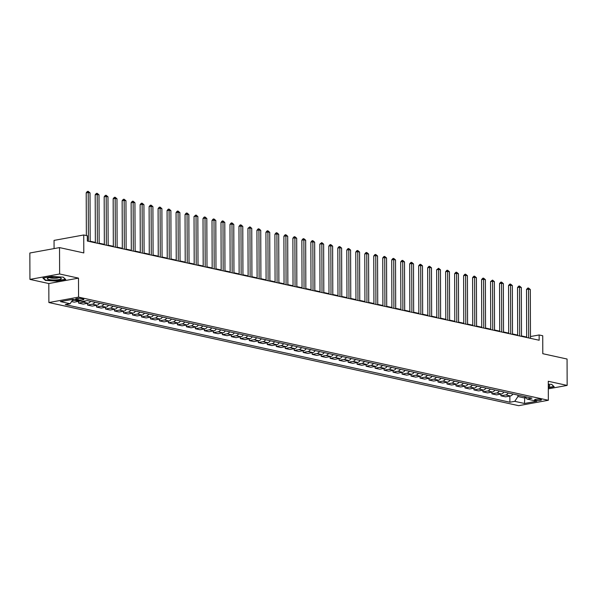 <?xml version="1.0" encoding="UTF-8"?>
<svg xmlns="http://www.w3.org/2000/svg" width="597" height="597" viewBox="0 0 597 597"><rect width="100%" height="100%" fill="white"/><g stroke="black" fill="none" stroke-linecap="round" stroke-linejoin="round"><path stroke-width="0.9" d="M540.591 399.371A3.448 0.687 179.8 0 0 536.793 399.199A3.448 0.687 179.8 0 0 534.576 399.848A3.448 0.687 179.8 0 0 535.457 400.303A3.448 0.687 179.8 0 0 539.255 400.475A3.448 0.687 179.8 0 0 541.472 399.826A3.448 0.687 179.8 0 0 540.591 399.371M48.879 302.537L518.666 405.676L548.344 400.266L78.558 297.127L48.879 302.537L48.812 283.538L78.491 278.127L59.625 273.986L29.94 279.396L48.812 283.538M29.94 279.396L29.85 253.009L59.528 247.598L83.796 252.927L83.729 234.979L54.051 240.397L54.081 248.591M548.307 388.848L567.15 385.416L567.06 359.028L542.792 353.7L542.733 335.753L539.136 334.969L530.479 336.544M59.625 273.986L59.528 247.598M83.729 234.979L87.326 235.77L87.341 241.046L539.158 340.245L539.136 334.969M76.461 299.5L78.043 299.851A3.336 0.664 179.8 0 0 81.722 300.015A3.336 0.664 179.8 0 0 83.871 299.388A3.336 0.664 179.8 0 0 83.013 298.94L81.431 298.597A3.336 0.664 179.8 0 0 77.752 298.433A3.336 0.664 179.8 0 0 75.61 299.06A3.336 0.664 179.8 0 0 76.461 299.5L76.461 298.612M72.998 299.388L70.125 303.724L65.267 304.604L509.898 402.221L509.875 396.057M70.125 303.724L60.416 301.589L72.774 299.336L82.476 301.47L87.326 300.582L531.957 398.199L527.099 399.087L536.807 401.214L524.45 403.468L514.748 401.341L509.898 402.221M78.491 278.127L78.558 297.127M567.15 385.416L548.277 381.267L548.344 400.266M526.681 337.066L521.502 335.932M517.696 335.096L512.517 333.962M508.711 333.126L503.532 331.984M499.726 331.148L494.547 330.014M490.741 329.178L485.555 328.037M481.749 327.201L476.57 326.066M472.764 325.231L467.585 324.096M463.779 323.261L458.6 322.119M454.795 321.283L449.616 320.149M445.81 319.313L440.631 318.179M436.825 317.343L431.638 316.201M427.84 315.365L422.654 314.231M418.848 313.395L413.669 312.253M409.863 311.418L404.684 310.283M400.878 309.447L395.699 308.313M391.893 307.477L386.714 306.336M382.908 305.5L377.729 304.366M373.923 303.53L368.737 302.395M364.931 301.56L359.752 300.418M355.946 299.582L350.767 298.448M346.961 297.612L341.782 296.47M337.977 295.642L332.798 294.5M328.992 293.664L323.813 292.53M320.007 291.694L314.828 290.552M311.022 289.717L305.836 288.582M302.03 287.747L296.851 286.612M293.045 285.776L287.866 284.635M284.06 283.799L278.881 282.665M275.075 281.829L269.896 280.694M266.09 279.859L260.911 278.717M257.106 277.881L251.919 276.747M248.121 275.911L242.934 274.769M239.128 273.933L233.949 272.799M230.143 271.963L224.965 270.829M221.159 269.993L215.98 268.851M212.174 268.016L206.995 266.881M203.189 266.046L198.01 264.911M194.204 264.075L189.018 262.934M185.219 262.098L180.033 260.964M176.227 260.128L171.048 258.986M167.242 258.15L162.063 257.016M158.257 256.18L153.078 255.046M149.272 254.21L144.093 253.068M140.288 252.232L135.109 251.098M131.303 250.262L126.116 249.128M122.31 248.292L117.131 247.151M113.326 246.315L108.147 245.18M104.341 244.345L99.162 243.203M95.356 242.375L90.177 241.233M524.763 396.624L524.77 398.027L525.972 397.811M517.935 395.124L517.942 396.535L524.77 398.027L524.45 403.468M75.326 299.895A4.306 3.149 102.4 0 1 74.424 300.231L72.162 300.649M512.868 394.013A4.306 3.149 102.4 0 1 510.42 395.96L505.569 396.841L500.89 395.818L500.89 394.087M503.883 392.035A4.306 3.149 102.4 0 1 501.435 393.983L496.577 394.871L491.906 393.841L491.898 392.11M494.898 390.065A4.306 3.149 102.4 0 1 492.45 392.013L487.592 392.901L482.921 391.871L482.913 390.139M485.913 388.095A4.306 3.149 102.4 0 1 483.458 390.042L478.607 390.923L473.936 389.901L473.928 388.169M476.921 386.117A4.306 3.149 102.4 0 1 474.473 388.065L469.623 388.953L464.951 387.923L464.944 386.192M467.936 384.147A4.306 3.149 102.4 0 1 465.488 386.095L460.638 386.975L455.966 385.953L455.959 384.222M458.951 382.17A4.306 3.149 102.4 0 1 456.504 384.125L451.653 385.005L446.981 383.983L446.974 382.244M449.966 380.199A4.306 3.149 102.4 0 1 447.519 382.147L442.668 383.035L437.989 382.005L437.989 380.274M440.982 378.229A4.306 3.149 102.4 0 1 438.534 380.177L433.676 381.058L429.004 380.035L428.997 378.304M431.997 376.252A4.306 3.149 102.4 0 1 429.549 378.2L424.691 379.088L420.019 378.065L420.012 376.326M423.012 374.282A4.306 3.149 102.4 0 1 420.557 376.229L415.706 377.117L411.034 376.088L411.027 374.356M414.019 372.312A4.306 3.149 102.4 0 1 411.572 374.259L406.721 375.14L402.05 374.118L402.042 372.386M405.035 370.334A4.306 3.149 102.4 0 1 402.587 372.282L397.736 373.17L393.065 372.14L393.057 370.409M396.05 368.364A4.306 3.149 102.4 0 1 393.602 370.312L388.751 371.2L384.072 370.17L384.072 368.439M387.065 366.386A4.306 3.149 102.4 0 1 384.617 368.342L379.759 369.222L375.088 368.2L375.088 366.468M378.08 364.416A4.306 3.149 102.4 0 1 375.632 366.364L370.774 367.252L366.103 366.222L366.095 364.491M369.095 362.446A4.306 3.149 102.4 0 1 366.648 364.394L361.789 365.274L357.118 364.252L357.11 362.521M360.103 360.469A4.306 3.149 102.4 0 1 357.655 362.416L352.805 363.304L348.133 362.282L348.126 360.543M351.118 358.498A4.306 3.149 102.4 0 1 348.67 360.446L343.82 361.334L339.148 360.304L339.141 358.573M342.133 356.528A4.306 3.149 102.4 0 1 339.686 358.476L334.835 359.357L330.163 358.334L330.156 356.603M333.148 354.551A4.306 3.149 102.4 0 1 330.701 356.499L325.85 357.387L321.171 356.357L321.171 354.625M324.164 352.581A4.306 3.149 102.4 0 1 321.716 354.528L316.858 355.416L312.186 354.387L312.179 352.655M315.179 350.603A4.306 3.149 102.4 0 1 312.731 352.558L307.873 353.439L303.201 352.417L303.194 350.685M306.194 348.633A4.306 3.149 102.4 0 1 303.739 350.581L298.888 351.469L294.217 350.439L294.209 348.708M297.202 346.663A4.306 3.149 102.4 0 1 294.754 348.611L289.903 349.491L285.232 348.469L285.224 346.738M288.217 344.685A4.306 3.149 102.4 0 1 285.769 346.633L280.918 347.521L276.247 346.499L276.239 344.76M279.232 342.715A4.306 3.149 102.4 0 1 276.784 344.663L271.933 345.551L267.262 344.521L267.255 342.79M270.247 340.745A4.306 3.149 102.4 0 1 267.799 342.693L262.949 343.573L258.27 342.551L258.27 340.82M261.262 338.768A4.306 3.149 102.4 0 1 258.814 340.715L253.956 341.603L249.285 340.574L249.277 338.842M252.277 336.798A4.306 3.149 102.4 0 1 249.83 338.745L244.971 339.633L240.3 338.603L240.292 336.872M243.292 334.827A4.306 3.149 102.4 0 1 240.837 336.775L235.987 337.656L231.315 336.633L231.308 334.902M234.3 332.85A4.306 3.149 102.4 0 1 231.852 334.798L227.002 335.686L222.33 334.656L222.323 332.925M225.315 330.88A4.306 3.149 102.4 0 1 222.868 332.827L218.017 333.708L213.345 332.686L213.338 330.954M216.33 328.902A4.306 3.149 102.4 0 1 213.883 330.857L209.032 331.738L204.361 330.716L204.353 328.977M207.346 326.932A4.306 3.149 102.4 0 1 204.898 328.88L200.047 329.768L195.368 328.738L195.368 327.007M198.361 324.962A4.306 3.149 102.4 0 1 195.913 326.91L191.055 327.79L186.383 326.768L186.376 325.037M189.376 322.984A4.306 3.149 102.4 0 1 186.928 324.932L182.07 325.82L177.399 324.798L177.391 323.059M180.384 321.014A4.306 3.149 102.4 0 1 177.936 322.962L173.085 323.85L168.414 322.82L168.406 321.089M171.399 319.044A4.306 3.149 102.4 0 1 168.951 320.992L164.1 321.873L159.429 320.85L159.421 319.119M162.414 317.067A4.306 3.149 102.4 0 1 159.966 319.014L155.116 319.902L150.444 318.873L150.437 317.141M153.429 315.097A4.306 3.149 102.4 0 1 150.981 317.044L146.131 317.932L141.452 316.903L141.452 315.171M144.444 313.119A4.306 3.149 102.4 0 1 141.996 315.074L137.138 315.955L132.467 314.932L132.467 313.201M135.459 311.149A4.306 3.149 102.4 0 1 133.012 313.097L128.154 313.985L123.482 312.955L123.475 311.224M126.474 309.179A4.306 3.149 102.4 0 1 124.027 311.127L119.169 312.007L114.497 310.985L114.49 309.253M117.482 307.201A4.306 3.149 102.4 0 1 115.034 309.149L110.184 310.037L105.512 309.015L105.505 307.276M108.497 305.231A4.306 3.149 102.4 0 1 106.05 307.179L101.199 308.067L96.527 307.037L96.52 305.306M99.512 303.261A4.306 3.149 102.4 0 1 97.065 305.209L92.214 306.089L87.543 305.067L87.535 303.336M90.528 301.284A4.306 3.149 102.4 0 1 88.08 303.231L83.229 304.119L78.55 303.089L78.55 301.358M79.998 300.925A4.306 3.149 102.4 0 1 79.095 301.261L74.237 302.149L71.558 301.56M85.393 300.933A4.306 3.149 102.4 0 1 83.408 302.209L78.55 303.089M94.841 302.231A4.306 3.149 102.4 0 1 92.393 304.179L87.543 305.067M103.826 304.201A4.306 3.149 102.4 0 1 101.378 306.157L96.527 307.037M112.811 306.179A4.306 3.149 102.4 0 1 110.363 308.127L105.512 309.015M121.795 308.149A4.306 3.149 102.4 0 1 119.348 310.097L114.497 310.985M130.788 310.127A4.306 3.149 102.4 0 1 128.34 312.074L123.482 312.955M139.773 312.097A4.306 3.149 102.4 0 1 137.325 314.044L132.467 314.932M148.757 314.067A4.306 3.149 102.4 0 1 146.31 316.014L141.452 316.903M157.742 316.044A4.306 3.149 102.4 0 1 155.295 317.992L150.444 318.873M166.727 318.014A4.306 3.149 102.4 0 1 164.279 319.962L159.429 320.85M175.712 319.985A4.306 3.149 102.4 0 1 173.264 321.94L168.414 322.82M184.697 321.962A4.306 3.149 102.4 0 1 182.249 323.91L177.399 324.798M193.689 323.932A4.306 3.149 102.4 0 1 191.241 325.88L186.383 326.768M202.674 325.91A4.306 3.149 102.4 0 1 200.226 327.857L195.368 328.738M211.659 327.88A4.306 3.149 102.4 0 1 209.211 329.828L204.361 330.716M220.644 329.85A4.306 3.149 102.4 0 1 218.196 331.798L213.345 332.686M229.629 331.828A4.306 3.149 102.4 0 1 227.181 333.775L222.33 334.656M238.613 333.798A4.306 3.149 102.4 0 1 236.166 335.745L231.315 336.633M247.606 335.768A4.306 3.149 102.4 0 1 245.151 337.723L240.3 338.603M256.591 337.745A4.306 3.149 102.4 0 1 254.143 339.693L249.285 340.574M265.575 339.715A4.306 3.149 102.4 0 1 263.128 341.663L258.27 342.551M274.56 341.693A4.306 3.149 102.4 0 1 272.113 343.641L267.262 344.521M283.545 343.663A4.306 3.149 102.4 0 1 281.097 345.611L276.247 346.499M292.53 345.633A4.306 3.149 102.4 0 1 290.082 347.581L285.232 348.469M301.515 347.611A4.306 3.149 102.4 0 1 299.067 349.558L294.217 350.439M310.507 349.581A4.306 3.149 102.4 0 1 308.052 351.529L303.201 352.417M319.492 351.551A4.306 3.149 102.4 0 1 317.044 353.499L312.186 354.387M328.477 353.528A4.306 3.149 102.4 0 1 326.029 355.476L321.171 356.357M337.462 355.499A4.306 3.149 102.4 0 1 335.014 357.446L330.163 358.334M346.447 357.469A4.306 3.149 102.4 0 1 343.999 359.424L339.148 360.304M355.431 359.446A4.306 3.149 102.4 0 1 352.984 361.394L348.133 362.282M364.416 361.416A4.306 3.149 102.4 0 1 361.969 363.364L357.118 364.252M373.409 363.394A4.306 3.149 102.4 0 1 370.961 365.342L366.103 366.222M382.393 365.364A4.306 3.149 102.4 0 1 379.946 367.312L375.088 368.2M391.378 367.334A4.306 3.149 102.4 0 1 388.931 369.282L384.072 370.17M400.363 369.312A4.306 3.149 102.4 0 1 397.915 371.259L393.065 372.14M409.348 371.282A4.306 3.149 102.4 0 1 406.9 373.229L402.05 374.118M418.333 373.252A4.306 3.149 102.4 0 1 415.885 375.207L411.034 376.088M427.325 375.229A4.306 3.149 102.4 0 1 424.87 377.177L420.019 378.065M436.31 377.2A4.306 3.149 102.4 0 1 433.862 379.147L429.004 380.035M445.295 379.177A4.306 3.149 102.4 0 1 442.847 381.125L437.989 382.005M454.28 381.147A4.306 3.149 102.4 0 1 451.832 383.095L446.981 383.983M463.265 383.117A4.306 3.149 102.4 0 1 460.817 385.065L455.966 385.953M472.249 385.095A4.306 3.149 102.4 0 1 469.802 387.043L464.951 387.923M481.234 387.065A4.306 3.149 102.4 0 1 478.787 389.013L473.936 389.901M490.227 389.035A4.306 3.149 102.4 0 1 487.771 390.99L482.921 391.871M499.211 391.013A4.306 3.149 102.4 0 1 496.764 392.96L491.906 393.841M508.196 392.983A4.306 3.149 102.4 0 1 505.749 394.93L500.89 395.818M514.748 401.341L517.942 396.535M524.957 396.662L527.099 399.087M45.372 280.411L56.775 281.12L65.715 279.493L63.245 277.15L51.842 276.441L42.902 278.075L45.372 280.411L45.365 279.889M548.3 387.811L554.188 386.737L551.725 384.401L548.292 384.184M88.378 241.278L88.207 192.465L90.005 192.861L90.177 241.673M86.356 235.561L86.207 192.831L88.207 192.465L88.14 191.324L90.005 192.861M86.207 192.831L87.341 191.465L88.14 191.324M97.363 243.248L97.192 194.435L98.99 194.831L99.162 243.643M95.356 242.807L95.192 194.801L97.192 194.435L97.124 193.294L98.99 194.831M95.192 194.801L96.326 193.435L97.124 193.294M106.348 245.225L106.184 196.413L107.975 196.801L108.147 245.613M104.341 244.785L104.176 196.779L106.184 196.413L106.117 195.264L107.975 196.801M104.176 196.779L105.311 195.413L106.117 195.264M115.34 247.195L115.169 198.383L116.967 198.779L117.131 247.591M113.333 246.755L113.161 198.749L115.169 198.383L115.102 197.241L116.967 198.779M113.161 198.749L114.296 197.383L115.102 197.241M124.325 249.165L124.154 200.353L125.952 200.749L126.124 249.561M122.318 248.725L122.146 200.719L124.154 200.353L124.086 199.211L125.952 200.749M122.146 200.719L123.28 199.361L124.086 199.211M60.961 278.986A7 1.395 179.8 0 0 60.857 278.053A7 1.395 179.8 0 0 54.305 277.172A7 1.395 179.8 0 0 47.753 278.098A7 1.395 179.8 0 0 47.656 278.157A7 1.395 179.8 0 0 52.126 279.911A7 1.395 179.8 0 0 60.961 278.986M49.626 277.545A4.791 0.955 179.8 0 0 54.073 278.277A4.791 0.955 179.8 0 0 58.857 277.605A4.791 0.955 179.8 0 0 58.984 277.515M63.133 277.142L65.357 279.254L56.7 280.836L45.648 280.15L43.365 277.993M548.3 386.662A7 1.395 179.8 0 0 549.33 385.296A7 1.395 179.8 0 0 548.292 384.938M551.606 384.393L553.837 386.505L548.3 387.513M133.31 251.143L133.138 202.331L134.937 202.726L135.109 251.538M131.303 250.703L131.131 202.696L133.138 202.331L133.071 201.182L134.937 202.726M131.131 202.696L132.273 201.331L133.071 201.182M142.295 253.113L142.123 204.301L143.922 204.696L144.093 253.509M140.288 252.673L140.123 204.667L142.123 204.301L142.056 203.159L143.922 204.696M140.123 204.667L141.258 203.301L142.056 203.159M151.28 255.083L151.108 206.271L152.907 206.666L153.078 255.479M149.272 254.643L149.108 206.637L151.108 206.271L151.041 205.129L152.907 206.666M149.108 206.637L150.243 205.278L151.041 205.129M160.265 257.061L160.1 208.249L161.891 208.644L162.063 257.456M158.257 256.62L158.093 208.614L160.1 208.249L160.033 207.099L161.891 208.644M158.093 208.614L159.227 207.249L160.033 207.099M169.257 259.031L169.085 210.219L170.884 210.614L171.048 259.426M167.242 258.591L167.078 210.584L169.085 210.219L169.018 209.077L170.884 210.614M167.078 210.584L168.212 209.219L169.018 209.077M178.242 261.008L178.07 212.196L179.869 212.584L180.04 261.396M176.234 260.561L176.063 212.562L178.07 212.196L178.003 211.047L179.869 212.584M176.063 212.562L177.197 211.196L178.003 211.047M187.227 262.978L187.055 214.166L188.853 214.562L189.025 263.374M185.219 262.538L185.048 214.532L187.055 214.166L186.988 213.025L188.853 214.562M185.048 214.532L186.182 213.166L186.988 213.025M196.212 264.949L196.04 216.136L197.838 216.532L198.01 265.344M194.204 264.508L194.032 216.502L196.04 216.136L195.973 214.995L197.838 216.532M194.032 216.502L195.973 214.995M205.196 266.926L205.025 218.114L206.823 218.509L206.995 267.322M203.189 266.486L203.025 218.48L205.025 218.114L204.958 216.965L206.823 218.509M203.025 218.48L204.159 217.114L204.958 216.965M214.181 268.896L214.01 220.084L215.808 220.48L215.98 269.292M212.174 268.456L212.01 220.45L214.01 220.084L213.942 218.942L215.808 220.48M212.01 220.45L213.144 219.084L213.942 218.942M223.166 270.866L223.002 222.054L224.793 222.45L224.965 271.262M221.159 270.426L220.994 222.42L223.002 222.054L222.935 220.912L224.793 222.45M220.994 222.42L222.129 221.062L222.935 220.912M232.158 272.844L231.987 224.032L233.785 224.427L233.949 273.239M230.143 272.404L229.979 224.397L231.987 224.032L231.92 222.882L233.785 224.427M229.979 224.397L231.114 223.032L231.92 222.882M241.143 274.814L240.972 226.002L242.77 226.397L242.942 275.21M239.136 274.374L238.964 226.367L240.972 226.002L240.904 224.86L242.77 226.397M238.964 226.367L240.098 225.002L240.904 224.86M250.128 276.792L249.956 227.972L251.755 228.367L251.927 277.18M248.121 276.344L247.949 228.338L249.956 227.972L249.889 226.83L251.755 228.367M247.949 228.338L249.889 226.83M259.113 278.762L258.941 229.949L260.74 230.345L260.911 279.157M257.106 278.321L256.934 230.315L258.941 229.949L258.874 228.808L260.74 230.345M256.934 230.315L258.076 228.95L258.874 228.808M268.098 280.732L267.926 231.92L269.725 232.315L269.896 281.127M266.09 280.291L265.926 232.285L267.926 231.92L267.859 230.778L269.725 232.315M265.926 232.285L267.06 230.927L267.859 230.778M277.083 282.709L276.911 233.897L278.709 234.285L278.881 283.105M275.075 282.269L274.911 234.263L276.911 233.897L276.844 232.748L278.709 234.285M274.911 234.263L276.045 232.897L276.844 232.748M286.067 284.679L285.903 235.867L287.694 236.263L287.866 285.075M284.06 284.239L283.896 236.233L285.903 235.867L285.836 234.725L287.694 236.263M283.896 236.233L285.03 234.867L285.836 234.725M295.06 286.65L294.888 237.837L296.687 238.233L296.851 287.045M293.045 286.209L292.881 238.203L294.888 237.837L294.821 236.696L296.687 238.233M292.881 238.203L294.015 236.845L294.821 236.696M304.045 288.627L303.873 239.815L305.671 240.21L305.843 289.023M302.037 288.187L301.866 240.181L303.873 239.815L303.806 238.666L305.671 240.21M301.866 240.181L303 238.815L303.806 238.666M313.029 290.597L312.858 241.785L314.656 242.181L314.828 290.993M311.022 290.157L310.85 242.151L312.858 241.785L312.791 240.643L314.656 242.181M310.85 242.151L311.992 240.785L312.791 240.643M322.014 292.567L321.843 243.755L323.641 244.151L323.813 292.963M320.007 292.127L319.835 244.121L321.843 243.755L321.776 242.613L323.641 244.151M319.835 244.121L321.776 242.613M330.999 294.545L330.828 245.733L332.626 246.128L332.798 294.94M328.992 294.105L328.828 246.098L330.828 245.733L330.76 244.591L332.626 246.128M328.828 246.098L329.962 244.733L330.76 244.591M339.984 296.515L339.82 247.703L341.611 248.098L341.782 296.91M337.977 296.075L337.812 248.068L339.82 247.703L339.753 246.561L341.611 248.098M337.812 248.068L338.947 246.703L339.753 246.561M348.976 298.493L348.805 249.68L350.596 250.068L350.767 298.881M346.961 298.052L346.797 250.046L348.805 249.68L348.738 248.531L350.596 250.068M346.797 250.046L347.932 248.68L348.738 248.531M357.961 300.463L357.79 251.65L359.588 252.046L359.752 300.858M355.954 300.022L355.782 252.016L357.79 251.65L357.722 250.509L359.588 252.046M355.782 252.016L356.916 250.65L357.722 250.509M366.946 302.433L366.774 253.621L368.573 254.016L368.745 302.828M364.939 301.992L364.767 253.986L366.774 253.621L366.707 252.479L368.573 254.016M364.767 253.986L365.901 252.628L366.707 252.479M375.931 304.41L375.759 255.598L377.558 255.994L377.729 304.806M373.923 303.97L373.752 255.964L375.759 255.598L375.692 254.449L377.558 255.994M373.752 255.964L374.894 254.598L375.692 254.449M384.916 306.38L384.744 257.568L386.543 257.964L386.714 306.776M382.908 305.94L382.744 257.934L384.744 257.568L384.677 256.426L386.543 257.964M382.744 257.934L383.878 256.568L384.677 256.426M393.901 308.35L393.729 259.538L395.527 259.934L395.699 308.746M391.893 307.91L391.729 259.904L393.729 259.538L393.662 258.397L395.527 259.934M391.729 259.904L392.863 258.546L393.662 258.397M402.885 310.328L402.721 261.516L404.512 261.911L404.684 310.724M400.878 309.888L400.714 261.882L402.721 261.516L402.654 260.367L404.512 261.911M400.714 261.882L401.848 260.516L402.654 260.367M411.878 312.298L411.706 263.486L413.505 263.881L413.669 312.694M409.863 311.858L409.699 263.852L411.706 263.486L411.639 262.344L413.505 263.881M409.699 263.852L410.833 262.486L411.639 262.344M420.863 314.276L420.691 265.464L422.489 265.852L422.661 314.664M418.855 313.828L418.684 265.829L420.691 265.464L420.624 264.314L422.489 265.852M418.684 265.829L419.818 264.464L420.624 264.314M429.847 316.246L429.676 267.434L431.474 267.829L431.646 316.641M427.84 315.806L427.668 267.799L429.676 267.434L429.609 266.292L431.474 267.829M427.668 267.799L428.81 266.434L429.609 266.292M438.832 318.216L438.661 269.404L440.459 269.799L440.631 318.611M436.825 317.776L436.653 269.769L438.661 269.404L438.594 268.262L440.459 269.799M436.653 269.769L438.594 268.262M447.817 320.193L447.646 271.381L449.444 271.777L449.616 320.589M445.81 319.753L445.646 271.747L447.646 271.381L447.578 270.232L449.444 271.777M445.646 271.747L446.78 270.381L447.578 270.232M456.802 322.164L456.63 273.351L458.429 273.747L458.6 322.559M454.795 321.723L454.63 273.717L456.63 273.351L456.563 272.21L458.429 273.747M454.63 273.717L455.765 272.351L456.563 272.21M465.787 324.134L465.623 275.321L467.414 275.717L467.585 324.529M463.779 323.693L463.615 275.687L465.623 275.321L465.556 274.18L467.414 275.717M463.615 275.687L464.75 274.329L465.556 274.18M474.779 326.111L474.608 277.299L476.406 277.695L476.57 326.507M472.764 325.671L472.6 277.665L474.608 277.299L474.54 276.15L476.406 277.695M472.6 277.665L473.734 276.299L474.54 276.15M483.764 328.081L483.592 279.269L485.391 279.665L485.562 328.477M481.757 327.641L481.585 279.635L483.592 279.269L483.525 278.127L485.391 279.665M481.585 279.635L482.719 278.269L483.525 278.127M492.749 330.059L492.577 281.239L494.376 281.635L494.547 330.447M490.741 329.611L490.57 281.605L492.577 281.239L492.51 280.097L494.376 281.635M490.57 281.605L492.51 280.097M501.734 332.029L501.562 283.217L503.361 283.612L503.532 332.425M499.726 331.589L499.555 283.582L501.562 283.217L501.495 282.075L503.361 283.612M499.555 283.582L500.696 282.217L501.495 282.075M510.719 333.999L510.547 285.187L512.345 285.582L512.517 334.395M508.711 333.559L508.547 285.553L510.547 285.187L510.48 284.045L512.345 285.582M508.547 285.553L509.681 284.194L510.48 284.045M519.703 335.977L519.539 287.164L521.33 287.553L521.502 336.372M517.696 335.536L517.532 287.53L519.539 287.164L519.465 286.015L521.33 287.553M517.532 287.53L518.666 286.164L519.465 286.015M528.688 337.947L528.524 289.135L530.315 289.53L530.487 338.342M526.681 337.506L526.517 289.5L528.524 289.135L528.457 287.993L530.315 289.53M526.517 289.5L527.651 288.135L528.457 287.993M79.095 301.261L74.424 300.231M88.08 303.231L83.408 302.209M97.065 305.209L92.393 304.179M106.05 307.179L101.378 306.157M115.034 309.149L110.363 308.127M124.027 311.127L119.348 310.097M133.012 313.097L128.34 312.074M141.996 315.074L137.325 314.044M150.981 317.044L146.31 316.014M159.966 319.014L155.295 317.992M168.951 320.992L164.279 319.962M177.936 322.962L173.264 321.94M186.928 324.932L182.249 323.91M195.913 326.91L191.241 325.88M204.898 328.88L200.226 327.857M213.883 330.857L209.211 329.828M222.868 332.827L218.196 331.798M231.852 334.798L227.181 333.775M240.837 336.775L236.166 335.745M249.83 338.745L245.151 337.723M258.814 340.715L254.143 339.693M267.799 342.693L263.128 341.663M276.784 344.663L272.113 343.641M285.769 346.633L281.097 345.611M294.754 348.611L290.082 347.581M303.739 350.581L299.067 349.558M312.731 352.558L308.052 351.529M321.716 354.528L317.044 353.499M330.701 356.499L326.029 355.476M339.686 358.476L335.014 357.446M348.67 360.446L343.999 359.424M357.655 362.416L352.984 361.394M366.648 364.394L361.969 363.364M375.632 366.364L370.961 365.342M384.617 368.342L379.946 367.312M393.602 370.312L388.931 369.282M402.587 372.282L397.915 371.259M411.572 374.259L406.9 373.229M420.557 376.229L415.885 375.207M429.549 378.2L424.87 377.177M438.534 380.177L433.862 379.147M447.519 382.147L442.847 381.125M456.504 384.125L451.832 383.095M465.488 386.095L460.817 385.065M474.473 388.065L469.802 387.043M483.458 390.042L478.787 389.013M492.45 392.013L487.771 390.99M501.435 393.983L496.764 392.96M510.42 395.96L505.749 394.93M78.035 298.41L78.043 299.851"/></g></svg>
